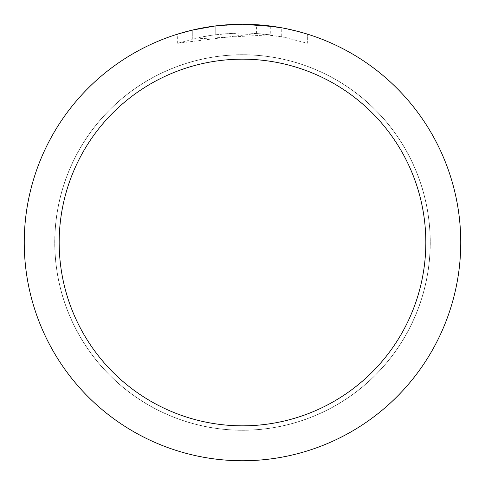 <?xml version="1.0" encoding="UTF-8"?>
<svg xmlns="http://www.w3.org/2000/svg" width="485" height="485" viewBox="0 0 485 485"><rect width="100%" height="100%" fill="white"/><g stroke="black" fill="none" stroke-linecap="round" stroke-linejoin="round"><path stroke-width="0.36" stroke-dasharray="2.42 1.82" d="M242.5 54.805A187.695 187.695 0 0 1 430.195 242.5A187.695 187.695 0 0 1 242.5 430.195A187.695 187.695 0 0 1 54.805 242.5A187.695 187.695 0 0 1 242.5 54.805A187.695 187.695 0 0 1 430.195 242.5A187.695 187.695 0 0 1 242.5 430.195A187.695 187.695 0 0 1 54.805 242.5A187.695 187.695 0 0 1 242.5 54.805M242.5 54.763A187.737 187.737 0 0 1 430.237 242.5A187.737 187.737 0 0 1 242.5 430.237A187.737 187.737 0 0 1 54.763 242.5A187.737 187.737 0 0 1 242.5 54.763M229.975 24.614L242.5 24.256L256.565 24.717L284.865 28.403L284.865 37.309L256.571 33.453L177.668 43.268L197.037 37.969L210.205 35.484L223.5 33.841L243.579 32.98L256.965 33.477L270.297 34.829L270.297 26.026L242.5 24.25A218.25 218.25 0 0 1 460.75 242.5A218.25 218.25 0 0 1 242.5 460.75A218.25 218.25 0 0 1 24.25 242.5A218.25 218.25 0 0 1 242.5 24.25L246.853 24.292M249.884 24.377L269.375 25.911M284.859 28.403L296.965 31.155M307.338 34.108L282.3 27.912M270.297 34.835L192.296 39.085A209.52 209.52 0 0 1 215.225 34.762L236.753 33.059L250.09 33.119L263.464 34.029L284.956 37.327L284.956 28.421L274.765 26.645M215.225 25.96L215.225 34.762L215.225 25.96A218.25 218.25 0 0 0 192.296 30.1L209.872 26.705M218.911 25.529L217.886 25.644M307.357 43.268L307.357 34.108L307.357 43.268M284.956 37.327L281.27 36.599L281.27 27.724M281.264 36.599L307.338 43.268L284.859 37.315M192.296 39.085L192.296 30.1L192.296 39.085M215.225 25.966L226.501 24.838M284.865 37.309L284.865 28.403M256.571 33.453L256.571 24.705M177.655 43.268L177.655 34.108L182.16 32.756L200.438 28.342L214.358 26.069L228.399 24.705L242.5 24.25L213.885 26.135M54.805 242.5A187.695 187.695 0 0 1 242.5 54.805A187.695 187.695 0 0 1 430.195 242.5A187.695 187.695 0 0 1 242.5 430.195A187.695 187.695 0 0 1 54.805 242.5M54.72 242.5A187.78 187.78 0 0 1 242.5 54.72A187.78 187.78 0 0 1 430.28 242.5A187.78 187.78 0 0 1 242.5 430.28A187.78 187.78 0 0 1 54.72 242.5"/><path stroke-width="0.73" d="M246.853 24.292L249.884 24.377M269.375 25.911L270.297 26.026M274.765 26.645L242.5 24.25A218.25 218.25 0 0 1 460.75 242.5A218.25 218.25 0 0 1 242.5 460.75A218.25 218.25 0 0 1 24.25 242.5A218.25 218.25 0 0 1 242.5 24.25L218.911 25.529M296.965 31.155L307.338 34.108M282.3 27.912L284.956 28.421M242.5 59.17A183.33 183.33 0 0 1 425.83 242.5A183.33 183.33 0 0 1 242.5 425.83A183.33 183.33 0 0 1 59.17 242.5A183.33 183.33 0 0 1 242.5 59.17M217.886 25.644L215.225 25.96M177.668 34.108L192.296 30.106L215.225 25.966M226.501 24.838L229.975 24.614M209.872 26.705L213.885 26.135"/></g></svg>
